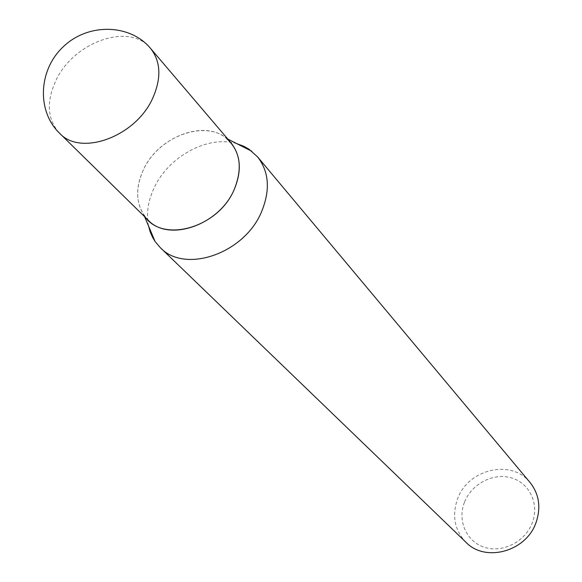 <?xml version="1.0" encoding="UTF-8"?>
<svg xmlns="http://www.w3.org/2000/svg" width="582" height="582" viewBox="0 0 582 582"><rect width="100%" height="100%" fill="white"/><g stroke="black" fill="none" stroke-linecap="round" stroke-linejoin="round"><path stroke-width="0.44" stroke-dasharray="2.91 2.18" d="M465.993 542.308C454.571 530.129 451.756 515.688 457.539 498.985C467.95 468.99 511.578 458.681 530.1 482.558M464.436 502.346C457.176 520.621 466.415 541.777 484.668 547.364C502.804 553.227 525.415 541.587 532.334 522.658C539.529 503.801 529.358 482.842 511.178 477.829C493.099 472.548 471.427 483.991 464.436 502.346M236.845 143.667C208.05 134.784 168.074 156.623 153.881 188.43C147.937 201.365 146.155 213.885 148.534 225.983M144.598 216.671L144.001 215.245C135.846 202.332 135.562 187.36 143.15 170.322C157.635 137.221 203.984 119.004 226.449 138.392L227.831 139.098M148.032 220.04C136.13 206.865 134.5 190.292 143.15 170.322C158.697 134.326 211.026 117.288 230.945 142.757M150.578 48.43C129.953 21.985 73.645 41.751 55.945 80.447C46.08 101.937 47.295 119.536 59.582 133.242"/><path stroke-width="0.87" d="M257.564 156.856L530.1 482.558C539.143 494.118 541.136 507.417 536.087 522.44C526.375 551.481 485.373 562.758 465.993 542.308L160.232 247.576C184.741 274.071 244.469 253.636 261.587 211.681C270.434 190.023 269.095 171.748 257.564 156.856L248.958 149.181L243.727 146.242L236.845 143.667M148.534 225.983L150.192 231.891L152.608 237.405L155.067 241.479L160.232 247.576M226.449 138.392C240.293 150.825 242.89 167.842 234.248 189.441C218.272 228.275 161.199 243.887 144.001 215.245M150.578 48.43L230.945 142.757C240.839 155.35 241.937 170.912 234.248 189.441C219.45 225.096 168.569 242.629 148.032 220.04L59.582 133.242C80.789 156.762 135.868 136.588 152.768 98.067C161.541 78.061 160.814 61.517 150.578 48.43C130.404 24.109 88.842 22.567 63.649 46.385C38.114 69.847 36.739 111.409 59.582 133.242M227.831 139.098L251.839 151.276M144.598 216.671L155.067 241.479"/></g></svg>
